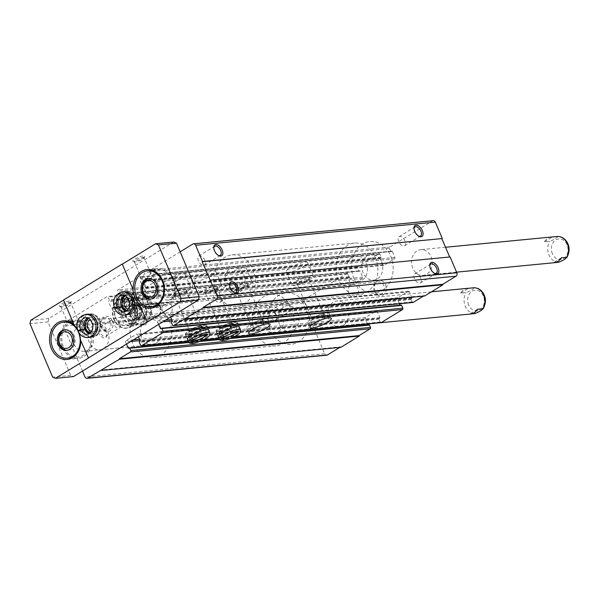 <?xml version="1.0" encoding="UTF-8"?>
<svg xmlns="http://www.w3.org/2000/svg" width="599" height="599" viewBox="0 0 599 599"><rect width="100%" height="100%" fill="white"/><g stroke="black" fill="none" stroke-linecap="round" stroke-linejoin="round"><path stroke-width="0.45" stroke-dasharray="3 2.25" d="M276.042 315.396A6.462 3.579 58.5 0 0 271.721 310.409A6.462 3.579 58.5 0 0 267.678 313.292A6.462 3.579 58.5 0 0 272.358 320.937A6.462 3.579 58.5 0 0 276.768 318.638A6.462 3.579 58.5 0 0 276.042 315.396M106.128 331.801A6.462 3.579 58.5 0 0 101.808 326.807A6.462 3.579 58.5 0 0 97.764 329.697A6.462 3.579 58.5 0 0 102.444 337.342A6.462 3.579 58.5 0 0 106.854 335.043A6.462 3.579 58.5 0 0 106.128 331.801M433.242 220.664A2.583 2.082 -95.5 0 0 432.5 220.911L389.829 247.065A1.033 0.831 -95.5 0 0 389.485 248.443L390.668 251.236A0.517 0.419 -95.5 0 0 391.237 251.475L391.694 251.191A0.517 0.419 -95.5 0 1 392.255 251.43L394.823 257.473A1.033 0.831 -95.5 0 1 394.486 258.85L384.019 265.26A1.033 0.831 -95.5 0 1 382.896 264.78L380.328 258.746A0.517 0.419 -95.5 0 1 380.5 258.057L380.957 257.772A0.517 0.419 -95.5 0 0 381.129 257.083L379.946 254.298A1.033 0.831 -95.5 0 0 378.815 253.819L357.708 266.75A1.033 0.831 -95.5 0 0 357.371 268.135L358.554 270.92A0.517 0.419 -95.5 0 0 359.115 271.16L359.572 270.875A0.517 0.419 -95.5 0 1 360.141 271.115L362.702 277.157A1.033 0.831 -95.5 0 1 362.365 278.535L351.898 284.952A1.033 0.831 -95.5 0 1 350.774 284.473L348.206 278.43A0.517 0.419 -95.5 0 1 348.378 277.741L109.123 300.601A0.517 0.419 -95.5 0 0 109.295 299.912L108.112 297.119A1.033 0.831 -95.5 0 0 106.981 296.64L64.31 322.801A2.583 2.082 -95.5 0 0 63.457 326.245L82.49 371.081M348.378 277.741L348.835 277.457A0.517 0.419 -95.5 0 0 349.007 276.768L347.824 273.983A1.033 0.831 -95.5 0 0 346.694 273.503L304.022 299.657A2.583 2.082 -95.5 0 0 303.169 303.101L324.673 353.747A2.583 2.082 -95.5 0 0 326.755 355.2M339.768 347.42L340.704 346.851L100.991 369.987M340.704 346.851L340.906 347.315M368.954 324.853L128.778 348.274M367.943 324.913A0.517 0.419 -95.5 0 0 368.497 325.13M126.539 344.088L125.655 341.992A1.033 0.831 -95.5 0 1 125.992 340.614L136.452 334.205A1.033 0.831 -95.5 0 1 137.583 334.684L138.466 336.773M367.516 323.917L365.368 318.855L140.091 340.599M380.769 322.569A1.033 0.831 -95.5 0 1 380.245 322.03L379.062 319.237A0.517 0.419 -95.5 0 1 379.234 318.548L379.691 318.271A0.517 0.419 -95.5 0 0 379.863 317.582L377.295 311.54A1.033 0.831 -95.5 0 0 376.172 311.061L365.704 317.47A1.033 0.831 -95.5 0 0 365.368 318.855M215.969 331.457L218.043 336.339A11.636 2.523 157 0 0 224.64 335.964A11.636 2.523 157 0 0 235.639 331.127A11.636 2.523 157 0 0 239.458 327.249L237.391 322.367A11.636 2.523 157 0 0 225.696 324.591A11.636 2.523 157 0 0 215.969 331.457A11.636 2.523 157 0 0 222.573 331.082A11.636 2.523 157 0 0 233.565 326.245A11.636 2.523 157 0 0 237.391 322.367M185.353 334.414L187.427 339.296A11.636 2.523 157 0 0 194.031 338.922A11.636 2.523 157 0 0 205.023 334.085A11.636 2.523 157 0 0 208.841 330.199L206.775 325.324A11.636 2.523 157 0 0 195.079 327.548A11.636 2.523 157 0 0 185.353 334.414A11.636 2.523 157 0 0 191.957 334.04A11.636 2.523 157 0 0 202.956 329.203A11.636 2.523 157 0 0 206.775 325.324M401.075 305.168L160.899 328.589M400.057 305.228A0.517 0.419 -95.5 0 0 400.619 305.445M158.66 324.396L157.769 322.307A1.033 0.831 -95.5 0 1 158.114 320.929L168.574 314.512A1.033 0.831 -95.5 0 1 169.704 314.992L170.588 317.088M399.443 303.768L397.489 299.163L172.213 320.914M412.696 302.413A1.033 0.831 -95.5 0 1 412.172 301.881L411.184 299.552A0.517 0.419 -95.5 0 1 411.356 298.864L411.812 298.587A0.517 0.419 -95.5 0 0 411.985 297.898L409.416 291.855A1.033 0.831 -95.5 0 0 408.286 291.376L397.826 297.785A1.033 0.831 -95.5 0 0 397.489 299.163M423.463 296.123L424.399 295.554L184.687 318.69M424.399 295.554L424.601 296.018M450.111 256.956L210.032 280.325M180.142 251.805L150.109 270.209A1.033 0.831 -95.5 0 0 149.772 271.587L150.955 274.372A0.517 0.419 -95.5 0 0 151.517 274.612L151.981 274.335A0.517 0.419 -95.5 0 1 152.543 274.574L155.104 280.609A1.033 0.831 -95.5 0 1 154.767 281.994L144.307 288.404A1.033 0.831 -95.5 0 1 143.176 287.924L140.615 281.882A0.517 0.419 -95.5 0 1 140.78 281.193L141.244 280.916A0.517 0.419 -95.5 0 0 141.409 280.227L140.226 277.434A1.033 0.831 -95.5 0 0 139.103 276.955L117.996 289.894A1.033 0.831 -95.5 0 0 117.651 291.271L118.834 294.064A0.517 0.419 -95.5 0 0 119.403 294.304L119.86 294.019A0.517 0.419 -95.5 0 1 120.421 294.259L122.99 300.301A1.033 0.831 -95.5 0 1 122.645 301.679L112.185 308.088A1.033 0.831 -95.5 0 1 111.055 307.609L108.494 301.574A0.517 0.419 -95.5 0 1 108.666 300.878M303.82 266.503A11.636 2.523 157 0 0 307.639 262.624A11.636 2.523 157 0 0 295.943 264.848A11.636 2.523 157 0 0 286.217 271.714A11.636 2.523 157 0 0 292.821 271.34A11.636 2.523 157 0 0 303.82 266.503M242.588 272.418A11.636 2.523 157 0 0 246.406 268.532A11.636 2.523 157 0 0 234.711 270.755A11.636 2.523 157 0 0 224.992 277.629A11.636 2.523 157 0 0 231.588 277.255A11.636 2.523 157 0 0 242.588 272.418M211.971 275.368A11.636 2.523 157 0 0 215.79 271.489A11.636 2.523 157 0 0 204.094 273.713A11.636 2.523 157 0 0 194.376 280.579A11.636 2.523 157 0 0 200.979 280.205A11.636 2.523 157 0 0 211.971 275.368M181.355 278.325A11.636 2.523 157 0 0 185.181 274.447A11.636 2.523 157 0 0 173.485 276.671A11.636 2.523 157 0 0 163.759 283.537A11.636 2.523 157 0 0 170.363 283.162A11.636 2.523 157 0 0 181.355 278.325M374.592 291.533A7.757 6.237 84.5 0 1 380.283 280.437A7.757 6.237 84.5 0 1 385.412 292.507A7.757 6.237 84.5 0 1 374.592 291.533M412.763 268.135A12.923 10.393 84.5 0 1 420.7 249.648A12.923 10.393 84.5 0 1 432.283 261.516A12.923 10.393 84.5 0 1 423.186 275.383A12.923 10.393 84.5 0 1 412.763 268.135M329.068 319.432A12.923 10.393 84.5 0 1 337.005 300.945A12.923 10.393 84.5 0 1 348.588 312.813A12.923 10.393 84.5 0 1 339.491 326.68A12.923 10.393 84.5 0 1 329.068 319.432M134.872 314.677A7.757 6.237 84.5 0 1 140.57 303.581A7.757 6.237 84.5 0 1 145.692 315.651A7.757 6.237 84.5 0 1 134.872 314.677M173.051 291.279A12.923 10.393 84.5 0 1 180.988 272.785A12.923 10.393 84.5 0 1 192.571 284.66A12.923 10.393 84.5 0 1 183.466 298.519A12.923 10.393 84.5 0 1 173.051 291.279M89.356 342.576A12.923 10.393 84.5 0 1 97.293 324.081A12.923 10.393 84.5 0 1 108.876 335.957A12.923 10.393 84.5 0 1 99.771 349.816A12.923 10.393 84.5 0 1 89.356 342.576M106.263 331.374A5.346 2.958 58.5 0 0 102.691 327.249A5.346 2.958 58.5 0 0 100.303 327.129A5.346 2.958 58.5 0 0 100.572 333.231A5.346 2.958 58.5 0 0 105.888 336.241A5.346 2.958 58.5 0 0 106.862 334.055A5.346 2.958 58.5 0 0 106.263 331.374M119.785 323.086A5.346 2.958 58.5 0 0 113.825 318.84A5.346 2.958 58.5 0 0 113.458 323.7A5.346 2.958 58.5 0 0 119.411 327.952A5.346 2.958 58.5 0 0 119.785 323.086M276.176 314.977A5.346 2.958 58.5 0 0 272.605 310.851A5.346 2.958 58.5 0 0 270.216 310.724A5.346 2.958 58.5 0 0 270.486 316.826A5.346 2.958 58.5 0 0 275.802 319.836A5.346 2.958 58.5 0 0 276.775 317.65A5.346 2.958 58.5 0 0 276.176 314.977M289.699 306.688A5.346 2.958 58.5 0 0 283.739 302.435A5.346 2.958 58.5 0 0 283.364 307.294A5.346 2.958 58.5 0 0 289.324 311.547A5.346 2.958 58.5 0 0 289.699 306.688M204.776 260.243A5.346 2.958 58.5 0 0 198.816 255.998A5.346 2.958 58.5 0 0 199.085 262.1A5.346 2.958 58.5 0 0 204.401 265.11A5.346 2.958 58.5 0 0 204.776 260.243M213.783 247.971A5.346 2.958 58.5 0 0 213.753 248.428A5.346 2.958 58.5 0 0 217.924 255.234A5.346 2.958 58.5 0 0 218.343 255.414M220.552 297.418A5.346 2.958 58.5 0 0 214.592 293.166A5.346 2.958 58.5 0 0 214.861 299.268A5.346 2.958 58.5 0 0 220.177 302.278A5.346 2.958 58.5 0 0 220.552 297.418M229.559 285.146A5.346 2.958 58.5 0 0 229.529 285.596A5.346 2.958 58.5 0 0 233.7 292.402A5.346 2.958 58.5 0 0 234.119 292.582M404.999 240.918A5.346 2.958 58.5 0 0 399.039 236.665A5.346 2.958 58.5 0 0 399.308 242.767A5.346 2.958 58.5 0 0 404.625 245.777A5.346 2.958 58.5 0 0 404.999 240.918M413.999 228.646A5.346 2.958 58.5 0 0 413.976 229.095A5.346 2.958 58.5 0 0 418.147 235.901A5.346 2.958 58.5 0 0 418.566 236.088M420.775 278.086A5.346 2.958 58.5 0 0 414.815 273.833A5.346 2.958 58.5 0 0 415.085 279.943A5.346 2.958 58.5 0 0 420.401 282.945A5.346 2.958 58.5 0 0 420.775 278.086M429.783 265.814A5.346 2.958 58.5 0 0 429.753 266.27A5.346 2.958 58.5 0 0 433.923 273.077A5.346 2.958 58.5 0 0 434.342 273.256M186.978 291.571A11.636 2.523 157 0 0 190.796 287.685A11.636 2.523 157 0 0 179.101 289.909A11.636 2.523 157 0 0 169.382 296.782A11.636 2.523 157 0 0 175.979 296.408A11.636 2.523 157 0 0 186.978 291.571M184.679 291.788A7.757 1.685 157 0 0 187.195 289.624A7.757 1.685 157 0 0 179.43 290.687A7.757 1.685 157 0 0 173.276 295.532A7.757 1.685 157 0 0 184.679 291.788M184.387 293.128A6.357 1.378 157 0 0 186.446 291.354A6.357 1.378 157 0 0 186.476 291.009A6.357 1.378 157 0 0 180.082 292.222A6.357 1.378 157 0 0 174.773 295.973A6.357 1.378 157 0 0 175.035 296.198A6.357 1.378 157 0 0 184.387 293.128M199.295 328.245A6.357 1.378 157 0 0 201.384 326.126A6.357 1.378 157 0 0 201.114 325.908A6.357 1.378 157 0 0 194.989 327.339A6.357 1.378 157 0 0 189.703 330.753A6.357 1.378 157 0 0 189.681 331.097A6.357 1.378 157 0 0 193.29 330.888A6.357 1.378 157 0 0 199.295 328.245M200.658 329.428A7.757 1.685 157 0 0 202.881 326.567A7.757 1.685 157 0 0 195.409 328.319A7.757 1.685 157 0 0 188.955 332.482A7.757 1.685 157 0 0 192.601 332.849A7.757 1.685 157 0 0 200.658 329.428M217.594 288.613A11.636 2.523 157 0 0 221.413 284.735A11.636 2.523 157 0 0 209.717 286.951A11.636 2.523 157 0 0 199.999 293.824A11.636 2.523 157 0 0 206.595 293.45A11.636 2.523 157 0 0 217.594 288.613M215.296 288.838A7.757 1.685 157 0 0 217.811 286.666A7.757 1.685 157 0 0 210.047 287.73A7.757 1.685 157 0 0 203.892 292.574A7.757 1.685 157 0 0 215.296 288.838M215.004 290.171A6.357 1.378 157 0 0 217.063 288.396A6.357 1.378 157 0 0 217.093 288.052A6.357 1.378 157 0 0 210.698 289.265A6.357 1.378 157 0 0 205.39 293.023A6.357 1.378 157 0 0 205.652 293.24A6.357 1.378 157 0 0 215.004 290.171M229.911 325.294A6.357 1.378 157 0 0 232 323.175A6.357 1.378 157 0 0 231.731 322.951A6.357 1.378 157 0 0 225.606 324.388A6.357 1.378 157 0 0 220.32 327.795A6.357 1.378 157 0 0 220.297 328.14A6.357 1.378 157 0 0 223.899 327.938A6.357 1.378 157 0 0 229.911 325.294M231.274 326.47A7.757 1.685 157 0 0 233.498 323.617A7.757 1.685 157 0 0 226.025 325.362A7.757 1.685 157 0 0 219.571 329.525A7.757 1.685 157 0 0 223.217 329.899A7.757 1.685 157 0 0 231.274 326.47M248.211 285.656A11.636 2.523 157 0 0 252.029 281.777A11.636 2.523 157 0 0 240.334 284.001A11.636 2.523 157 0 0 230.608 290.867A11.636 2.523 157 0 0 237.211 290.493A11.636 2.523 157 0 0 248.211 285.656M245.912 285.88A7.757 1.685 157 0 0 248.428 283.716A7.757 1.685 157 0 0 240.663 284.772A7.757 1.685 157 0 0 234.501 289.624A7.757 1.685 157 0 0 245.912 285.88M245.62 287.221A6.357 1.378 157 0 0 247.679 285.438A6.357 1.378 157 0 0 247.701 285.094A6.357 1.378 157 0 0 241.315 286.315A6.357 1.378 157 0 0 236.006 290.066A6.357 1.378 157 0 0 236.268 290.283A6.357 1.378 157 0 0 245.62 287.221M260.528 322.337A6.357 1.378 157 0 0 262.609 320.218A6.357 1.378 157 0 0 262.347 319.993A6.357 1.378 157 0 0 256.222 321.431A6.357 1.378 157 0 0 250.936 324.838A6.357 1.378 157 0 0 250.906 325.182A6.357 1.378 157 0 0 254.515 324.98A6.357 1.378 157 0 0 260.528 322.337M261.89 323.512A7.757 1.685 157 0 0 264.107 320.66A7.757 1.685 157 0 0 256.634 322.412A7.757 1.685 157 0 0 250.187 326.567A7.757 1.685 157 0 0 253.834 326.942A7.757 1.685 157 0 0 261.89 323.512M264.181 323.295A11.636 2.523 157 0 0 268.008 319.409A11.636 2.523 157 0 0 256.305 321.633A11.636 2.523 157 0 0 246.586 328.507A11.636 2.523 157 0 0 253.19 328.132A11.636 2.523 157 0 0 264.181 323.295M309.436 279.748A11.636 2.523 157 0 0 313.262 275.869A11.636 2.523 157 0 0 301.559 278.086A11.636 2.523 157 0 0 291.84 284.959A11.636 2.523 157 0 0 298.444 284.585A11.636 2.523 157 0 0 309.436 279.748M307.145 279.965A7.757 1.685 157 0 0 309.653 277.801A7.757 1.685 157 0 0 301.889 278.864A7.757 1.685 157 0 0 295.734 283.709A7.757 1.685 157 0 0 307.145 279.965M306.845 281.305A6.357 1.378 157 0 0 308.904 279.531A6.357 1.378 157 0 0 308.934 279.186A6.357 1.378 157 0 0 302.547 280.399A6.357 1.378 157 0 0 297.231 284.151A6.357 1.378 157 0 0 297.501 284.375A6.357 1.378 157 0 0 306.845 281.305M321.753 316.429A6.357 1.378 157 0 0 323.842 314.303A6.357 1.378 157 0 0 323.572 314.086A6.357 1.378 157 0 0 317.455 315.516A6.357 1.378 157 0 0 312.169 318.93A6.357 1.378 157 0 0 312.139 319.274A6.357 1.378 157 0 0 315.748 319.065A6.357 1.378 157 0 0 321.753 316.429M323.116 317.605A7.757 1.685 157 0 0 325.339 314.745A7.757 1.685 157 0 0 317.867 316.497A7.757 1.685 157 0 0 311.42 320.66A7.757 1.685 157 0 0 315.059 321.034A7.757 1.685 157 0 0 323.116 317.605M325.414 317.38A11.636 2.523 157 0 0 329.233 313.502A11.636 2.523 157 0 0 317.537 315.725A11.636 2.523 157 0 0 307.819 322.591A11.636 2.523 157 0 0 314.415 322.217A11.636 2.523 157 0 0 325.414 317.38M141.708 337.522A12.923 10.393 84.5 0 1 149.645 319.027A12.923 10.393 84.5 0 1 161.228 330.903A12.923 10.393 84.5 0 1 152.124 344.762A12.923 10.393 84.5 0 1 141.708 337.522M132.529 343.145A25.854 20.785 84.5 0 1 148.402 306.164A25.854 20.785 84.5 0 1 171.569 329.899A25.854 20.785 84.5 0 1 153.366 357.633A25.854 20.785 84.5 0 1 132.529 343.145M270.299 329.847A25.854 20.785 84.5 0 1 286.165 292.866A25.854 20.785 84.5 0 1 309.339 316.601A25.854 20.785 84.5 0 1 291.136 344.335A25.854 20.785 84.5 0 1 270.299 329.847A25.854 20.785 84.5 0 1 286.165 292.866A25.854 20.785 84.5 0 1 309.339 316.601A25.854 20.785 84.5 0 1 291.136 344.335A25.854 20.785 84.5 0 1 270.299 329.847M279.471 324.224A12.923 10.393 84.5 0 1 287.408 305.73A12.923 10.393 84.5 0 1 298.991 317.597A12.923 10.393 84.5 0 1 289.894 331.464A12.923 10.393 84.5 0 1 279.471 324.224A12.923 10.393 84.5 0 1 287.408 305.73A12.923 10.393 84.5 0 1 298.991 317.597A12.923 10.393 84.5 0 1 289.894 331.464A12.923 10.393 84.5 0 1 279.471 324.224M225.404 286.225A12.923 10.393 84.5 0 1 233.333 267.731A12.923 10.393 84.5 0 1 244.924 279.606A12.923 10.393 84.5 0 1 235.819 293.465A12.923 10.393 84.5 0 1 225.404 286.225M216.224 291.848A25.854 20.785 84.5 0 1 232.098 254.867A25.854 20.785 84.5 0 1 255.264 278.602A25.854 20.785 84.5 0 1 237.062 306.336A25.854 20.785 84.5 0 1 216.224 291.848M353.994 278.55A25.854 20.785 84.5 0 1 369.86 241.569A25.854 20.785 84.5 0 1 393.034 265.305A25.854 20.785 84.5 0 1 374.832 293.038A25.854 20.785 84.5 0 1 353.994 278.55A25.854 20.785 84.5 0 1 369.86 241.569A25.854 20.785 84.5 0 1 393.034 265.305A25.854 20.785 84.5 0 1 374.832 293.038A25.854 20.785 84.5 0 1 353.994 278.55M363.166 272.927A12.923 10.393 84.5 0 1 371.103 254.433A12.923 10.393 84.5 0 1 382.686 266.3A12.923 10.393 84.5 0 1 373.589 280.167A12.923 10.393 84.5 0 1 363.166 272.927A12.923 10.393 84.5 0 1 371.103 254.433A12.923 10.393 84.5 0 1 382.686 266.3A12.923 10.393 84.5 0 1 373.589 280.167A12.923 10.393 84.5 0 1 363.166 272.927M136.699 313.988A6.357 5.106 84.5 0 1 140.6 304.898A6.357 5.106 84.5 0 1 146.291 310.731A6.357 5.106 84.5 0 1 141.821 317.552A6.357 5.106 84.5 0 1 136.699 313.988M162.658 311.48A6.357 5.106 84.5 0 1 166.559 302.39A6.357 5.106 84.5 0 1 171.681 305.954A6.357 5.106 84.5 0 1 167.78 315.044A6.357 5.106 84.5 0 1 162.658 311.48M348.798 293.51A6.357 5.106 84.5 0 1 352.699 284.42A6.357 5.106 84.5 0 1 358.389 290.253A6.357 5.106 84.5 0 1 353.919 297.074A6.357 5.106 84.5 0 1 348.798 293.51M374.757 291.009A6.357 5.106 84.5 0 1 378.658 281.912A6.357 5.106 84.5 0 1 384.348 287.752A6.357 5.106 84.5 0 1 379.878 294.566A6.357 5.106 84.5 0 1 374.757 291.009M173.673 242.011L48.863 318.503L48.01 321.955L70.697 375.386L73.512 376.584M148.934 298.16A7.757 6.237 -95.5 0 0 138.114 297.186A7.757 6.237 -95.5 0 0 143.236 309.256A7.757 6.237 -95.5 0 0 148.934 298.16M112.223 320.652A7.757 6.237 -95.5 0 0 101.403 319.679A7.757 6.237 -95.5 0 0 106.525 331.756A7.757 6.237 -95.5 0 0 112.223 320.652M92.403 332.804A12.923 10.393 -95.5 0 0 81.981 325.564A12.923 10.393 -95.5 0 0 74.044 344.051A12.923 10.393 -95.5 0 0 84.466 351.299A12.923 10.393 -95.5 0 0 92.403 332.804M176.099 281.508A12.923 10.393 -95.5 0 0 165.676 274.267A12.923 10.393 -95.5 0 0 157.739 292.754A12.923 10.393 -95.5 0 0 168.162 300.002A12.923 10.393 -95.5 0 0 176.099 281.508M136.085 306.029A15.514 12.467 -95.5 0 0 123.581 297.344A15.514 12.467 -95.5 0 0 112.657 313.981A15.514 12.467 -95.5 0 0 126.561 328.222A15.514 12.467 -95.5 0 0 136.085 306.029M467.886 288.306A12.923 10.393 -95.5 0 0 460.691 293.173L466.044 292.656C470.612 290.844 473.277 289.212 474.049 287.752M477.568 309.181L469.564 314.078L471.166 313.928M469.564 314.078A12.923 10.393 -95.5 0 0 470.372 314.041M551.582 237.009A12.923 10.393 -95.5 0 0 544.386 241.876L549.74 241.36C554.307 239.548 556.973 237.915 557.744 236.455M561.256 257.884L553.259 262.781L554.861 262.632M553.259 262.781A12.923 10.393 -95.5 0 0 554.06 262.744M144.134 257.563A5.346 1.161 157 0 0 138.766 258.581A5.346 1.161 157 0 0 134.296 261.741A5.346 1.161 157 0 0 134.52 261.92A5.346 1.161 157 0 0 142.382 259.345A5.346 1.161 157 0 0 144.112 257.855A5.346 1.161 157 0 0 144.134 257.563L152.243 276.955A5.346 1.161 157 0 1 152.049 277.262A5.346 1.161 157 0 1 150.499 278.475A5.346 1.161 157 0 1 147.025 280.16L151.569 277.846L152.243 276.955M150.199 271.841L144.644 273.279L141.761 279.329L146.171 278.146L147.025 280.16M63.584 300.151L74.523 325.175A19.393 15.589 -95.5 0 0 73.991 324.673M80.453 339.903L88.487 358.075M70.719 302.562A5.346 1.161 157 0 0 65.351 303.581A5.346 1.161 157 0 0 60.881 306.733A5.346 1.161 157 0 0 61.105 306.92A5.346 1.161 157 0 0 68.967 304.344A5.346 1.161 157 0 0 70.697 302.847A5.346 1.161 157 0 0 70.719 302.562L78.828 321.955A5.346 1.161 157 0 1 78.634 322.262A5.346 1.161 157 0 1 77.084 323.467A5.346 1.161 157 0 1 73.602 325.152L78.147 322.846L78.828 321.955M78.184 320.143L69.012 320.323L67.006 320.862L71.595 320.42L73.602 325.152M69.199 303.274A6.462 1.4 157 0 0 71.296 301.469A6.462 1.4 157 0 0 64.827 302.353A6.462 1.4 157 0 0 59.698 306.389A6.462 1.4 157 0 0 69.199 303.274M142.614 258.274A6.462 1.4 157 0 0 144.711 256.469A6.462 1.4 157 0 0 138.242 257.353A6.462 1.4 157 0 0 133.113 261.396A6.462 1.4 157 0 0 142.614 258.274M48.863 318.503L30.796 320.248M70.697 375.386L52.63 377.13M48.01 321.955L29.95 323.7M90.449 313.913A11.636 9.352 -95.5 0 0 82.258 326.395A11.636 9.352 -95.5 0 0 92.68 337.072A11.636 9.352 -95.5 0 0 99.823 320.428A11.636 9.352 -95.5 0 0 90.449 313.913L87.229 314.22A11.636 9.352 -95.5 0 0 79.038 326.702A11.636 9.352 -95.5 0 0 89.468 337.387L91.684 337.17A11.636 9.352 84.5 0 1 82.362 330.783C84.429 330.131 85.208 329.615 84.706 329.21M127.153 291.413A11.636 9.352 -95.5 0 0 118.961 303.895A11.636 9.352 -95.5 0 0 129.391 314.572A11.636 9.352 -95.5 0 0 136.535 297.935A11.636 9.352 -95.5 0 0 127.153 291.413L123.941 291.728A11.636 9.352 -95.5 0 0 115.749 304.202A11.636 9.352 -95.5 0 0 126.172 314.887L128.396 314.67A11.636 9.352 84.5 0 1 119.074 308.283C121.133 307.639 121.919 307.115 121.41 306.71M79.143 333.119A19.393 15.589 -95.5 0 0 77.406 329.33M80.783 340.681A19.393 15.589 -95.5 0 0 80.76 339.873M147.107 298.849A6.357 5.106 -95.5 0 0 141.985 295.285A6.357 5.106 -95.5 0 0 137.508 302.106A6.357 5.106 -95.5 0 0 143.206 307.938A6.357 5.106 -95.5 0 0 147.107 298.849M128.149 309.091A6.357 5.106 -95.5 0 0 129.713 309.241A6.357 5.106 -95.5 0 0 133.614 300.151A6.357 5.106 -95.5 0 0 128.493 296.587A6.357 5.106 -95.5 0 0 126.981 297.029M126.921 310.477A7.757 6.237 -95.5 0 0 133.255 307.923A7.757 6.237 -95.5 0 0 133.779 299.62A7.757 6.237 -95.5 0 0 125.513 295.906M110.403 321.341A6.357 5.106 -95.5 0 0 105.282 317.784A6.357 5.106 -95.5 0 0 100.804 324.598A6.357 5.106 -95.5 0 0 106.502 330.438A6.357 5.106 -95.5 0 0 110.403 321.341M91.437 331.591A6.357 5.106 -95.5 0 0 93.002 331.741A6.357 5.106 -95.5 0 0 96.903 322.644A6.357 5.106 -95.5 0 0 91.782 319.087A6.357 5.106 -95.5 0 0 90.277 319.529M90.209 332.977A7.757 6.237 -95.5 0 0 96.544 330.423A7.757 6.237 -95.5 0 0 97.068 322.12A7.757 6.237 -95.5 0 0 88.802 318.406M264.166 325.699A12.923 10.393 84.5 0 1 272.103 307.205A12.923 10.393 84.5 0 1 283.686 319.08A12.923 10.393 84.5 0 1 274.589 332.939A12.923 10.393 84.5 0 1 264.166 325.699M254.987 331.322A25.854 20.785 84.5 0 1 270.86 294.341A25.854 20.785 84.5 0 1 294.034 318.076A25.854 20.785 84.5 0 1 275.825 345.81A25.854 20.785 84.5 0 1 254.987 331.322M77.975 319.941A19.393 15.589 84.5 0 1 91.961 339.768A19.393 15.589 84.5 0 1 78.199 358.397A19.393 15.589 84.5 0 1 61.068 342.403A19.393 15.589 84.5 0 1 71.595 320.42M72.097 321.603A18.097 14.548 -95.5 0 0 63.487 346.971A18.097 14.548 -95.5 0 0 78.072 357.109A18.097 14.548 -95.5 0 0 90.921 340.172A18.097 14.548 -95.5 0 0 78.581 321.371A18.097 14.548 84.5 0 0 74.598 321.079A18.097 14.548 84.5 0 0 72.097 321.603M65.216 329.802A10.34 8.311 84.5 0 1 65.8 329.72A10.34 8.311 84.5 0 1 75.07 339.214A10.34 8.311 84.5 0 1 67.792 350.31A10.34 8.311 84.5 0 1 67.2 350.34M347.862 274.402A12.923 10.393 84.5 0 1 355.799 255.908A12.923 10.393 84.5 0 1 367.382 267.783A12.923 10.393 84.5 0 1 358.284 281.642A12.923 10.393 84.5 0 1 347.862 274.402M338.682 280.025A25.854 20.785 84.5 0 1 354.556 243.044A25.854 20.785 84.5 0 1 377.722 266.78A25.854 20.785 84.5 0 1 359.52 294.513A25.854 20.785 84.5 0 1 338.682 280.025M150.229 272.223A19.393 15.589 84.5 0 1 158.166 268.494A19.393 15.589 84.5 0 1 175.544 286.3A19.393 15.589 84.5 0 1 161.895 307.1A19.393 15.589 84.5 0 1 144.434 288.097A19.393 15.589 84.5 0 1 146.171 278.146M146.777 279.576A18.097 14.548 -95.5 0 0 147.182 295.674A18.097 14.548 -95.5 0 0 161.767 305.812A18.097 14.548 -95.5 0 0 174.511 286.397A18.097 14.548 -95.5 0 0 158.293 269.782A18.097 14.548 -95.5 0 0 150.731 273.406A18.097 14.548 84.5 0 0 146.777 279.576M148.911 278.505A10.34 8.311 84.5 0 1 149.495 278.423A10.34 8.311 84.5 0 1 158.765 287.917A10.34 8.311 84.5 0 1 151.487 299.013A10.34 8.311 84.5 0 1 150.896 299.043M544.386 241.876L552.383 236.972M460.691 293.173L468.688 288.269M135.928 306.044A15.514 12.467 -95.5 0 0 123.431 297.359A15.514 12.467 -95.5 0 0 112.507 313.996A15.514 12.467 -95.5 0 0 126.411 328.237A15.514 12.467 -95.5 0 0 135.928 306.044M135.898 306.141A15.252 12.265 -95.5 0 0 114.619 304.232A15.252 12.265 -95.5 0 0 124.697 327.967A15.252 12.265 -95.5 0 0 135.898 306.141M77.922 330.843L82.258 330.521A11.636 9.352 84.5 0 1 89.453 314.011A11.636 9.352 84.5 0 1 99.876 324.688A11.636 9.352 84.5 0 1 91.684 337.17C97.105 336.488 99.943 332.288 100.198 324.576C98.296 317.051 94.717 313.532 89.453 314.011L87.229 314.22M78.027 331.082L82.362 330.783M84.684 329.165C85.163 329.495 84.347 329.944 82.258 330.521M114.634 308.343L118.961 308.021A11.636 9.352 84.5 0 1 126.157 291.511A11.636 9.352 84.5 0 1 136.587 302.196A11.636 9.352 84.5 0 1 128.396 314.67C133.809 313.988 136.647 309.788 136.909 302.076C135.007 294.558 131.428 291.032 126.157 291.511L123.941 291.728M114.738 308.582L119.074 308.283M121.395 306.666C121.867 306.995 121.058 307.444 118.961 308.021M145.257 322.801A12.796 10.288 -95.5 0 0 145.804 300.728A12.796 10.288 -95.5 0 0 130.073 310.379A12.796 10.288 -95.5 0 0 145.257 322.801M143.341 318.271A7.757 6.237 -95.5 0 0 143.67 304.898A7.757 6.237 -95.5 0 0 134.131 310.739A7.757 6.237 -95.5 0 0 143.341 318.271M146.373 299.006L152.064 312.416L145.737 324.748L133.712 323.67L128.021 310.252L134.348 297.92L146.373 299.006L142.15 299.41L130.125 298.332L123.798 310.664L129.489 324.074L141.514 325.16L147.841 312.828L142.15 299.41M133.712 323.67L129.489 324.074M128.021 310.252L123.798 310.664M145.737 324.748L141.514 325.16M152.064 312.416L147.841 312.828M134.348 297.92L130.125 298.332M138.436 318.743A7.757 6.237 -95.5 0 0 138.773 305.37A7.757 6.237 -95.5 0 0 129.234 311.21A7.757 6.237 -95.5 0 0 138.436 318.743M140.361 323.273A12.796 10.288 -95.5 0 0 140.907 301.207A12.796 10.288 -95.5 0 0 125.176 310.851A12.796 10.288 -95.5 0 0 140.361 323.273M141.978 317.096A6.357 5.106 -95.5 0 0 144.434 309.728A6.357 5.106 -95.5 0 0 138.938 305.056A6.357 5.106 -95.5 0 0 134.468 311.877A6.357 5.106 -95.5 0 0 140.159 317.71A6.357 5.106 -95.5 0 0 141.978 317.096M138.736 317.41A6.357 5.106 -95.5 0 0 141.192 310.042A6.357 5.106 -95.5 0 0 135.696 305.37A6.357 5.106 -95.5 0 0 131.226 312.184A6.357 5.106 -95.5 0 0 136.924 318.024A6.357 5.106 -95.5 0 0 138.736 317.41M138.579 307.272A11.478 9.225 84.5 0 1 131.533 323.692A11.478 9.225 84.5 0 1 121.245 313.15A11.478 9.225 84.5 0 1 129.324 300.84A11.478 9.225 84.5 0 1 138.579 307.272M118.407 311.181L124.098 324.598L136.123 325.676L142.45 313.344L136.759 299.934L124.734 298.849L118.407 311.181L113.481 311.66L119.807 299.328L131.832 300.406L134.251 307.16L137.53 313.824L131.196 326.156L119.171 325.07L115.892 318.406L113.481 311.66M139.342 307.197A11.478 9.225 84.5 0 1 132.297 323.617A11.478 9.225 84.5 0 1 122.009 313.075A11.478 9.225 84.5 0 1 130.095 300.765A11.478 9.225 84.5 0 1 139.342 307.197M160.255 306.538A7.757 6.237 84.5 0 1 155.493 317.635A7.757 6.237 84.5 0 1 148.545 310.514A7.757 6.237 84.5 0 1 154.003 302.196A7.757 6.237 84.5 0 1 160.255 306.538M160.068 307.137A6.17 4.957 84.5 0 1 155.538 315.973A6.17 4.957 84.5 0 1 151.457 306.366A6.17 4.957 84.5 0 1 160.068 307.137M119.171 325.07L124.098 324.598M131.196 326.156L136.123 325.676M137.53 313.824L142.45 313.344M131.832 300.406L136.759 299.934M119.807 299.328L124.734 298.849M124.757 325.654A12.923 10.393 84.5 0 1 115.892 318.406A12.923 10.393 84.5 0 1 116.213 305.535A12.923 10.393 84.5 0 1 125.393 299.912A12.923 10.393 84.5 0 1 134.251 307.16A12.923 10.393 84.5 0 1 133.929 320.031A12.923 10.393 84.5 0 1 124.757 325.654M193.065 340.202L190.849 334.976L189.509 334.04L188.535 336.436L191.096 342.471A11.636 2.523 157 0 0 203.458 338.255A11.636 2.523 157 0 0 209.979 332.872M190.849 334.976A8.274 1.797 157 0 0 199.647 331.988A8.274 1.797 157 0 0 204.319 328.147A8.274 1.797 157 0 0 196 329.727A8.274 1.797 157 0 0 189.089 334.609A8.274 1.797 157 0 0 190.819 334.983L189.449 334.04L188.363 336.451L190.924 342.486L192.294 343.429M190.819 334.983L193.043 340.225M192.436 343.414L191.096 342.471M223.682 337.252L221.465 332.026L220.125 331.082L219.144 333.478L221.712 339.521A11.636 2.523 157 0 0 234.067 335.305A11.636 2.523 157 0 0 240.596 329.922M221.465 332.026A8.274 1.797 157 0 0 230.263 329.038A8.274 1.797 157 0 0 234.935 325.19A8.274 1.797 157 0 0 226.617 326.769A8.274 1.797 157 0 0 219.706 331.659A8.274 1.797 157 0 0 221.435 332.026L220.058 331.09L218.979 333.493L221.54 339.536L222.91 340.472M221.435 332.026L223.659 337.267M223.045 340.457L221.712 339.521M303.169 303.101L63.457 326.245M324.673 353.747L84.953 376.891M230.009 338.555L219.526 339.573M199.392 341.512L188.91 342.523M230.974 338.173L219.324 339.296M200.358 341.123L188.707 342.254M231.154 338.098L219.294 339.244L231.087 338.121M200.538 341.048L188.678 342.194M130.754 341.497L125.655 341.992M365.704 317.47L139.545 339.304M133.36 339.903L125.992 340.614M376.172 311.061L136.452 334.205M377.295 311.54L137.583 334.684M379.863 317.582L140.144 340.719M379.691 318.271L139.979 341.415M379.234 318.548L139.515 341.692M379.062 319.237L139.35 342.381M380.245 322.03L140.533 345.174M234.142 336.72L218.83 338.203M203.525 339.678L188.213 341.153M162.876 321.813L157.769 322.307M397.826 297.785L171.666 319.619M165.481 320.218L158.114 320.929M408.286 291.376L168.574 314.512M409.416 291.855L169.704 314.992M411.985 297.898L172.265 321.034M411.812 298.587L172.093 321.723M411.356 298.864L171.636 322.007M411.184 299.552L171.464 322.696M412.172 301.881L172.452 325.017M432.5 220.911L192.788 244.055M389.829 247.065L150.109 270.209M389.485 248.443L149.772 271.587M390.668 251.236L150.955 274.372M391.237 251.475L151.517 274.612M391.694 251.191L151.981 274.335M392.255 251.43L152.543 274.574M394.823 257.473L155.104 280.609M394.486 258.85L154.767 281.994M384.019 265.26L144.307 288.404M382.896 264.78L143.176 287.924M380.328 258.746L140.615 281.882M380.5 258.057L140.78 281.193M380.957 257.772L141.244 280.916M381.129 257.083L141.409 280.227M379.946 254.298L140.226 277.434M378.815 253.819L139.103 276.955M357.708 266.75L117.996 289.894M357.371 268.135L117.651 291.271M358.554 270.92L118.834 294.064M359.115 271.16L119.403 294.304M359.572 270.875L119.86 294.019M360.141 271.115L120.421 294.259M362.702 277.157L122.99 300.301M362.365 278.535L122.645 301.679M351.898 284.952L112.185 308.088M350.774 284.473L111.055 307.609M348.206 278.43L108.494 301.574M348.835 277.457L109.123 300.601M349.007 276.768L109.295 299.912M347.824 273.983L108.112 297.119M346.694 273.503L106.981 296.64M304.022 299.657L64.31 322.801M474.925 313.562A12.923 10.393 84.5 0 1 465.303 306.284A12.923 10.393 84.5 0 1 466.044 292.656M468.673 305.011A10.34 8.311 84.5 0 1 476.272 290.216A10.34 8.311 84.5 0 1 483.101 306.306A10.34 8.311 84.5 0 1 468.673 305.011M558.62 262.265A12.923 10.393 84.5 0 1 548.998 254.987A12.923 10.393 84.5 0 1 549.74 241.36M552.368 253.714A10.34 8.311 84.5 0 1 559.968 238.919A10.34 8.311 84.5 0 1 566.796 255.009A10.34 8.311 84.5 0 1 552.368 253.714M78.274 330.91A11.636 9.352 84.5 0 1 85.47 314.393M87.709 337.551A11.636 9.352 84.5 0 1 78.387 331.165M87.768 317.957A8.274 6.649 84.5 0 1 89.775 317.358L85.792 317.74A8.274 6.649 84.5 0 1 93.212 325.332A8.274 6.649 84.5 0 1 87.387 334.212L91.362 333.823A8.274 6.649 84.5 0 1 89.273 333.621M87.828 317.972L89.775 317.358A8.274 6.649 84.5 0 1 97.188 324.95A8.274 6.649 84.5 0 1 91.362 333.823L89.333 333.591M114.986 308.41A11.636 9.352 84.5 0 1 122.181 291.893M124.412 315.059A11.636 9.352 84.5 0 1 115.09 308.665M124.472 295.457A8.274 6.649 84.5 0 1 126.479 294.858L122.503 295.24A8.274 6.649 84.5 0 1 129.916 302.839A8.274 6.649 84.5 0 1 124.09 311.712L128.074 311.323A8.274 6.649 84.5 0 1 125.985 311.121M124.532 295.479L126.479 294.858A8.274 6.649 84.5 0 1 133.899 302.45A8.274 6.649 84.5 0 1 128.074 311.323L126.037 311.091M137.164 308.537A8.401 6.754 84.5 0 1 130.986 320.555A8.401 6.754 84.5 0 1 125.438 307.482A8.401 6.754 84.5 0 1 137.164 308.537M137.081 308.777A7.757 6.237 84.5 0 1 132.327 319.873A7.757 6.237 84.5 0 1 125.371 312.753A7.757 6.237 84.5 0 1 130.829 304.434A7.757 6.237 84.5 0 1 137.081 308.777M188.558 341.962A11.636 2.523 157 0 0 190.924 342.486M188.535 336.436A11.636 2.523 157 0 0 200.89 332.22A11.636 2.523 157 0 0 207.419 326.837A11.636 2.523 157 0 0 195.716 329.053A11.636 2.523 157 0 0 185.997 335.927A11.636 2.523 157 0 0 188.363 336.451M206.797 334.736A8.274 1.797 157 0 0 206.887 334.19A8.274 1.797 157 0 0 198.569 335.769A8.274 1.797 157 0 0 191.658 340.651A8.274 1.797 157 0 0 192.107 340.973M219.174 339.012A11.636 2.523 157 0 0 221.54 339.536M219.144 333.478A11.636 2.523 157 0 0 231.506 329.263A11.636 2.523 157 0 0 238.028 323.879A11.636 2.523 157 0 0 226.332 326.096A11.636 2.523 157 0 0 216.613 332.969A11.636 2.523 157 0 0 218.979 333.493M237.414 331.786A8.274 1.797 157 0 0 237.504 331.232A8.274 1.797 157 0 0 229.185 332.812A8.274 1.797 157 0 0 222.266 337.694A8.274 1.797 157 0 0 222.723 338.016M200.47 341.078L188.685 342.216M368.348 325.182L128.635 348.326M376.464 310.963L136.752 334.1M233.969 336.81L218.86 338.27M203.353 339.768L188.243 341.22M400.469 305.497L160.749 328.634M408.585 291.271L168.866 314.415M391.087 251.52L151.375 274.664M391.843 251.138L152.124 274.282M383.727 265.364L144.007 288.501M379.107 253.714L139.395 276.858M358.966 271.212L119.253 294.349M359.722 270.83L120.01 293.967M351.606 285.049L111.893 308.193M346.993 273.399L107.273 296.542M102.691 327.249L101.808 326.807M106.862 334.055L106.854 335.043M105.888 336.241L119.411 327.952M100.303 327.129L113.825 318.84M272.605 310.851L271.721 310.409M276.775 317.65L276.768 318.638M275.802 319.836L289.324 311.547M270.216 310.724L283.739 302.435M204.401 265.11L220.312 255.354M198.816 255.998L214.727 246.241M217.924 255.234L218.807 255.676M213.753 248.428L213.761 247.439M220.177 302.278L236.088 292.529M214.592 293.166L230.503 283.417M233.7 292.402L234.583 292.844M229.529 285.596L229.537 284.615M404.625 245.777L420.535 236.028M399.039 236.665L414.95 226.916M418.147 235.901L419.023 236.343M413.976 229.095L413.984 228.114M420.401 282.945L436.312 273.196M414.815 273.833L430.726 264.084M433.923 273.077L434.807 273.518M429.753 266.27L429.76 265.282M163.759 283.537L169.382 296.782M185.181 274.447L190.796 287.685M186.446 291.354L187.195 289.624M175.035 296.198L173.276 295.532M174.773 295.973L189.681 331.097M186.476 291.009L201.384 326.126M189.703 330.753L188.955 332.482M201.114 325.908L202.881 326.567M194.376 280.579L199.999 293.824M215.79 271.489L221.413 284.735M217.063 288.396L217.811 286.666M205.652 293.24L203.892 292.574M205.39 293.023L220.297 328.14M217.093 288.052L232 323.175M220.32 327.795L219.571 329.525M231.731 322.951L233.498 323.617M224.992 277.629L230.608 290.867M246.406 268.532L252.029 281.777M247.679 285.438L248.428 283.716M236.268 290.283L234.501 289.624M236.006 290.066L250.906 325.182M247.701 285.094L262.609 320.218M250.936 324.838L250.187 326.567M262.347 319.993L264.107 320.66M246.586 328.507L248.652 333.381M268.008 319.409L270.074 324.291M286.217 271.714L291.84 284.959M307.639 262.624L313.262 275.869M308.904 279.531L309.653 277.801M297.501 284.375L295.734 283.709M297.231 284.151L312.139 319.274M308.934 279.186L323.842 314.303M312.169 318.93L311.42 320.66M323.572 314.086L325.339 314.745M307.819 322.591L309.885 327.473M329.233 313.502L331.307 318.383M99.771 349.816L152.124 344.762M97.293 324.081L149.645 319.027M153.366 357.633L275.825 345.81M148.402 306.164L270.86 294.341M367.539 323.969L339.491 326.68M431.43 291.825L337.005 300.945M183.466 298.519L235.819 293.465M180.988 272.785L233.333 267.731M237.062 306.336L359.52 294.513M232.098 254.867L354.556 243.044M456.565 272.156L423.186 275.383M445.529 247.252L420.7 249.648M141.821 317.552L167.78 315.044M140.6 304.898L166.559 302.39M353.919 297.074L379.878 294.566M352.699 284.42L378.658 281.912M134.296 261.741L141.761 279.321M151.569 277.846L152.049 277.262M60.881 306.733L66.946 321.019M78.147 322.846L78.634 322.262M141.985 295.285L128.493 296.587M143.206 307.938L129.713 309.241M129.391 314.572L126.172 314.887M105.282 317.784L91.782 319.087M106.502 330.438L93.002 331.741M92.68 337.072L89.468 337.387M144.112 257.855L144.711 256.469M134.52 261.92L133.113 261.396M70.697 302.847L71.296 301.469M61.105 306.92L59.698 306.389M84.466 351.299L274.589 332.939M81.981 325.564L272.103 307.205M67.028 359.475L78.199 358.397M63.299 320.869L69.012 320.323M72.472 357.648L78.072 357.109M68.99 321.618L74.598 321.079M66.616 350.422L67.792 350.31M64.625 329.832L65.8 329.72M168.162 300.002L358.284 281.642M165.676 274.267L355.799 255.908M150.723 308.178L161.895 307.1M146.995 269.572L158.166 268.494M156.167 306.351L161.767 305.812M152.685 270.321L158.293 269.782M150.312 299.126L151.487 299.013M148.32 278.535L149.495 278.423M138.938 305.056L135.696 305.37M140.159 317.71L136.924 318.024M131.533 323.692L132.297 323.617M129.324 300.84L130.095 300.765M155.493 317.635L132.327 319.873C134.416 319.274 138.878 318.638 136.946 308.747C134.67 305.235 132.634 303.79 130.829 304.434L154.003 302.196M208.841 330.199L207.419 326.837L205.427 325.407C202.687 325.085 198.419 326.29 192.638 329.023C185.391 333.186 185.937 333.336 185.997 335.927L187.427 339.296M189.509 334.032C194.233 334.294 207.853 325.714 204.289 327.346L206.887 334.19M191.658 340.651L188.535 334.032L189.449 334.04M239.458 327.249L238.028 323.879L236.043 322.449C233.296 322.135 229.035 323.34 223.255 326.073C215.999 330.236 216.553 330.378 216.613 332.969L218.043 336.339M220.125 331.082C224.85 331.337 238.469 322.756 234.905 324.396L237.504 331.232M222.266 337.694L219.152 331.082L220.058 331.082"/><path stroke-width="0.9" d="M82.49 371.081L84.953 376.891A2.583 2.082 -95.5 0 0 87.042 378.336A2.583 2.082 -95.5 0 0 87.776 378.089L119.545 359.205L119.343 358.741L130.447 351.935A1.033 0.831 -95.5 0 0 130.792 350.557L129.803 348.229A0.517 0.419 -95.5 0 0 129.242 347.989L128.778 348.274A0.517 0.419 -95.5 0 1 128.216 348.034L126.539 344.088M87.042 378.336L326.755 355.2A2.583 2.082 -95.5 0 0 327.488 354.945L339.768 347.42M119.545 359.205L359.258 336.061L340.906 347.315L101.186 370.452M359.258 336.061L359.063 335.597L119.343 358.741M359.063 335.597L370.167 328.791A1.033 0.831 -95.5 0 0 370.504 327.413L369.516 325.092A0.517 0.419 -95.5 0 0 368.954 324.853L230.974 338.173M367.516 323.917L367.928 324.89A0.517 0.419 -95.5 0 0 367.943 324.913M138.466 336.773L140.144 340.719A0.517 0.419 -95.5 0 1 139.979 341.415L139.515 341.692A0.517 0.419 -95.5 0 0 139.35 342.381L140.533 345.174A1.033 0.831 -95.5 0 0 141.656 345.653L162.763 332.715A1.033 0.831 -95.5 0 0 163.108 331.337L161.925 328.544A0.517 0.419 -95.5 0 0 161.356 328.304L160.899 328.589A0.517 0.419 -95.5 0 1 160.337 328.349L158.66 324.396M380.769 322.569A1.033 0.831 -95.5 0 0 381.376 322.509L402.483 309.571A1.033 0.831 -95.5 0 0 402.82 308.193L401.637 305.408A0.517 0.419 -95.5 0 0 401.075 305.168L161.663 328.274M327.481 322.262A11.636 2.523 157 0 0 331.307 318.383A11.636 2.523 157 0 0 319.611 320.6A11.636 2.523 157 0 0 309.885 327.473A11.636 2.523 157 0 0 316.489 327.099A11.636 2.523 157 0 0 327.481 322.262M266.256 328.17A11.636 2.523 157 0 0 270.074 324.291A11.636 2.523 157 0 0 258.379 326.515A11.636 2.523 157 0 0 248.652 333.381A11.636 2.523 157 0 0 255.256 333.007A11.636 2.523 157 0 0 266.256 328.17M219.174 339.012A11.636 2.523 157 0 1 228.9 332.138A11.636 2.523 157 0 1 240.596 329.922L239.458 327.249A11.636 2.523 157 0 0 227.762 329.465A11.636 2.523 157 0 0 218.043 336.339L219.174 339.012C219.414 340.037 220.657 340.524 222.91 340.472L223.996 338.068L223.659 337.267M188.558 341.962A11.636 2.523 157 0 1 198.284 335.096A11.636 2.523 157 0 1 209.979 332.872L208.841 330.199A11.636 2.523 157 0 0 197.146 332.423A11.636 2.523 157 0 0 187.427 339.296L188.558 341.962C188.797 342.995 190.04 343.482 192.294 343.429L193.38 341.018L193.043 340.225M399.443 303.768L400.05 305.205A0.517 0.419 -95.5 0 0 400.057 305.228M170.588 317.088L172.265 321.034A0.517 0.419 -95.5 0 1 172.093 321.723L171.636 322.007A0.517 0.419 -95.5 0 0 171.464 322.696L172.452 325.017A1.033 0.831 -95.5 0 0 173.583 325.497L203.241 307.908L203.039 307.444L216.254 299.343A2.583 2.082 -95.5 0 0 217.108 295.899L202.14 261.741L202.507 261.516L195.603 245.253A2.583 2.082 -95.5 0 0 193.522 243.8A2.583 2.082 -95.5 0 0 192.788 244.055L180.142 251.805M412.696 302.413A1.033 0.831 -95.5 0 0 413.295 302.36L423.463 296.123M203.241 307.908L442.953 284.765L424.601 296.018L184.881 319.155M442.953 284.765L442.758 284.3L203.039 307.444M442.758 284.3L455.974 276.199A2.583 2.082 -95.5 0 0 456.82 272.755L450.111 256.956L210.399 280.1M438.139 267.783A6.462 3.579 58.5 0 0 433.04 262.482A6.462 3.579 58.5 0 0 429.76 265.282A6.462 3.579 58.5 0 0 434.807 273.518A6.462 3.579 58.5 0 0 438.139 267.783M237.915 287.116A6.462 3.579 58.5 0 0 232.824 281.815A6.462 3.579 58.5 0 0 229.537 284.615A6.462 3.579 58.5 0 0 234.583 292.844A6.462 3.579 58.5 0 0 237.915 287.116M449.669 257.001L441.86 238.597L202.14 261.741M441.86 238.597L202.507 261.516M422.362 230.615A6.462 3.579 58.5 0 0 417.263 225.314A6.462 3.579 58.5 0 0 413.984 228.114A6.462 3.579 58.5 0 0 419.023 236.343A6.462 3.579 58.5 0 0 422.362 230.615M222.139 249.948A6.462 3.579 58.5 0 0 217.04 244.639A6.462 3.579 58.5 0 0 213.761 247.439A6.462 3.579 58.5 0 0 218.807 255.676A6.462 3.579 58.5 0 0 222.139 249.948M442.227 238.372L435.323 222.109A2.583 2.082 -95.5 0 0 433.242 220.664L193.522 243.8M218.343 255.414A5.346 2.958 58.5 0 0 220.312 255.354A5.346 2.958 58.5 0 0 220.679 250.494A5.346 2.958 58.5 0 0 214.727 246.241A5.346 2.958 58.5 0 0 213.783 247.971M234.119 292.582A5.346 2.958 58.5 0 0 236.088 292.529A5.346 2.958 58.5 0 0 236.463 287.67A5.346 2.958 58.5 0 0 230.503 283.417A5.346 2.958 58.5 0 0 229.559 285.146M418.566 236.088A5.346 2.958 58.5 0 0 420.535 236.028A5.346 2.958 58.5 0 0 420.902 231.169A5.346 2.958 58.5 0 0 414.95 226.916A5.346 2.958 58.5 0 0 413.999 228.646M434.342 273.256A5.346 2.958 58.5 0 0 436.312 273.196A5.346 2.958 58.5 0 0 436.678 268.337A5.346 2.958 58.5 0 0 430.726 264.084A5.346 2.958 58.5 0 0 429.783 265.814M79.143 333.119A19.393 15.589 -95.5 0 1 80.453 339.903L88.487 358.075L55.452 378.328L73.512 376.584L198.321 300.092L199.175 296.64L176.495 243.209L173.673 242.011L155.605 243.756L158.428 244.954L181.108 298.384L180.262 301.829L147.227 322.082L139.193 303.903L147.227 322.082M367.539 323.969L470.372 314.041A12.923 10.393 -95.5 0 0 477.568 309.181L483.123 308.897C487.227 301.304 484.928 295.726 482.899 292.746C480.638 289.534 477.717 287.864 474.123 287.745L468.688 288.269A12.923 10.393 -95.5 0 0 467.886 288.306L431.43 291.825M471.166 313.928L474.925 313.562C479.514 311.735 482.18 310.102 482.921 308.657A12.923 10.393 84.5 0 0 483.663 295.03A12.923 10.393 84.5 0 0 474.049 287.752M445.529 247.252L551.582 237.009A12.923 10.393 -95.5 0 1 552.383 236.972L557.744 236.455A12.923 10.393 84.5 0 1 567.358 243.733A12.923 10.393 84.5 0 1 566.617 257.36L566.819 257.6C570.922 250.008 568.623 244.429 566.594 241.449C564.333 238.237 561.413 236.568 557.819 236.448L557.744 236.455M554.861 262.632L558.62 262.265C563.21 260.438 565.875 258.805 566.617 257.36L561.256 257.884A12.923 10.393 -95.5 0 1 554.06 262.744L456.565 272.156M136.467 296.707A18.097 14.548 84.5 0 1 147.579 270.815A18.097 14.548 84.5 0 1 163.797 287.43A18.097 14.548 84.5 0 1 151.053 306.845A18.097 14.548 84.5 0 1 136.467 296.707M141.978 293.33A10.34 8.311 84.5 0 1 148.32 278.535A10.34 8.311 84.5 0 1 157.589 288.037A10.34 8.311 84.5 0 1 150.312 299.126A10.34 8.311 84.5 0 1 141.978 293.33M132.948 289.205L122.263 264.032L132.948 289.205A19.393 15.589 -95.5 0 0 139.193 303.903M52.772 348.004A18.097 14.548 84.5 0 1 63.883 322.112A18.097 14.548 84.5 0 1 80.101 338.727A18.097 14.548 84.5 0 1 67.358 358.142A18.097 14.548 84.5 0 1 52.772 348.004M58.283 344.627A10.34 8.311 84.5 0 1 64.625 329.832A10.34 8.311 84.5 0 1 73.894 339.334A10.34 8.311 84.5 0 1 66.616 350.422A10.34 8.311 84.5 0 1 58.283 344.627M122.263 264.032L63.531 300.032L74.216 325.205A19.393 15.589 -95.5 0 1 77.406 329.33M122.57 264.002L155.605 243.756M55.452 378.328L52.63 377.13L29.95 323.7L30.796 320.248L63.584 300.151M198.321 300.092L180.262 301.829M88.18 358.105L146.92 322.112M176.495 243.209L158.428 244.954M199.175 296.64L181.108 298.384M96.611 320.742A11.636 9.352 -95.5 0 0 87.229 314.22L85.47 314.393A11.636 9.352 84.5 0 1 95.9 325.077A11.636 9.352 84.5 0 1 87.709 337.551L89.468 337.387A11.636 9.352 -95.5 0 0 96.611 320.742M133.315 298.242A11.636 9.352 -95.5 0 0 123.941 291.728L122.181 291.893A11.636 9.352 84.5 0 1 132.604 302.577A11.636 9.352 84.5 0 1 124.412 315.059L126.172 314.887A11.636 9.352 -95.5 0 0 133.315 298.242M73.991 324.673A19.393 15.589 -95.5 0 0 63.299 320.869A19.393 15.589 -95.5 0 0 60.424 321.498A19.393 15.589 -95.5 0 0 49.889 343.482A19.393 15.589 -95.5 0 0 67.028 359.475A19.393 15.589 -95.5 0 0 80.783 340.681M139.492 303.873A19.393 15.589 -95.5 0 0 150.723 308.178A19.393 15.589 -95.5 0 0 164.373 287.378A19.393 15.589 -95.5 0 0 146.995 269.572A19.393 15.589 -95.5 0 0 133.255 289.175M126.981 297.029A6.357 5.106 -95.5 0 0 124.015 303.408A6.357 5.106 -95.5 0 0 128.149 309.091M125.513 295.906A7.757 6.237 -95.5 0 0 122.069 303.596A7.757 6.237 -95.5 0 0 126.921 310.477M90.277 319.529A6.357 5.106 -95.5 0 0 87.304 325.901A6.357 5.106 -95.5 0 0 91.437 331.591M88.802 318.406A7.757 6.237 -95.5 0 0 85.358 326.096A7.757 6.237 -95.5 0 0 90.209 332.977M67.2 350.34A10.34 8.311 84.5 0 1 59.451 344.515A10.34 8.311 84.5 0 1 65.216 329.802M59.69 343.766A8.356 6.716 84.5 0 1 65.83 331.809A8.356 6.716 84.5 0 1 71.348 344.814A8.356 6.716 84.5 0 1 59.69 343.766M150.896 299.043A10.34 8.311 84.5 0 1 143.146 293.218A10.34 8.311 84.5 0 1 148.911 278.505M143.386 292.469A8.356 6.716 84.5 0 1 149.525 280.512A8.356 6.716 84.5 0 1 155.044 293.517A8.356 6.716 84.5 0 1 143.386 292.469M78.274 330.91C77.803 330.581 78.611 330.124 80.708 329.547L85.036 329.233L86.391 319.117L87.828 317.972M80.708 329.547A8.274 6.649 84.5 0 1 85.792 317.74C88.615 316.916 90.973 319.439 92.875 325.302C92.905 330.491 91.078 333.463 87.387 334.212A8.274 6.649 84.5 0 1 80.723 329.6C78.664 330.244 77.885 330.768 78.387 331.165M80.723 329.6L85.065 329.293L89.333 333.591M114.986 308.41C114.506 308.081 115.322 307.631 117.411 307.055L121.747 306.733L123.102 296.617L124.532 295.479M117.411 307.055A8.274 6.649 84.5 0 1 122.503 295.24C125.326 294.416 127.684 296.939 129.579 302.802C129.616 307.998 127.782 310.963 124.09 311.712A8.274 6.649 84.5 0 1 117.434 307.1C115.367 307.744 114.589 308.268 115.09 308.665M117.434 307.1L121.769 306.8L126.037 311.091M193.065 340.202L193.41 341.018L192.436 343.414C196.345 343.332 208.302 338.106 209.628 335.29L209.979 332.872M223.682 337.252L224.026 338.061L223.045 340.457C226.961 340.382 238.919 335.148 240.244 332.34L240.596 329.922M327.488 354.945L87.776 378.089M370.167 328.791L130.447 351.935M370.504 327.413L130.792 350.557M369.516 325.092L230.009 338.555M219.526 339.573L199.392 341.512M188.91 342.523L129.803 348.229M219.324 339.296L200.358 341.123M188.707 342.254L129.541 347.967M367.928 324.89L231.154 338.098M200.47 341.078L219.301 339.259L200.538 341.048M188.678 342.194L128.216 348.034M140.091 340.599L130.754 341.497M139.545 339.304L133.36 339.903M381.376 322.509L234.142 336.72M218.83 338.203L203.525 339.678M188.213 341.153L141.656 345.653M402.483 309.571L162.763 332.715M402.82 308.193L163.108 331.337M401.637 305.408L161.925 328.544M400.05 305.205L160.337 328.349M172.213 320.914L162.876 321.813M171.666 319.619L165.481 320.218M413.295 302.36L173.583 325.497M455.974 276.199L216.254 299.343M456.82 272.755L217.108 295.899M435.323 222.109L195.603 245.253M84.684 329.165A8.274 6.649 84.5 0 1 87.768 317.957M89.273 333.621A8.274 6.649 84.5 0 1 84.706 329.21M121.395 306.666A8.274 6.649 84.5 0 1 124.472 295.457M125.985 311.121A8.274 6.649 84.5 0 1 121.41 306.71M193.41 341.018A8.274 1.797 157 0 0 201.249 338.502A8.274 1.797 157 0 0 206.797 334.736M192.107 340.973A8.274 1.797 157 0 0 193.38 341.018M224.026 338.061A8.274 1.797 157 0 0 231.858 335.545A8.274 1.797 157 0 0 237.414 331.786M222.723 338.016A8.274 1.797 157 0 0 223.996 338.068M369.104 324.8L231.087 338.121M188.685 342.216L129.384 347.944M381.076 322.606L233.969 336.81M218.86 338.27L203.353 339.768M188.243 341.22L141.364 345.75M401.225 305.116L161.505 328.259M413.003 302.458L173.283 325.601M67.358 358.142L72.472 357.648M63.883 322.112L68.99 321.618M151.053 306.845L156.167 306.351M147.579 270.815L152.685 270.321M85.47 314.393L79.517 317.71C76.679 321.603 76.148 325.983 77.922 330.843M87.709 337.551C83.388 337.694 80.161 335.537 78.027 331.082M122.181 291.893L116.228 295.217C113.391 299.103 112.859 303.483 114.634 308.343M124.412 315.059C120.1 315.194 116.872 313.037 114.738 308.582M206.887 334.19L207.441 334.766C209.732 332.385 188.281 341.445 191.687 341.452L191.658 340.651M237.504 331.232L238.05 331.809C240.349 329.435 218.897 338.487 222.296 338.495L222.266 337.694"/></g></svg>
